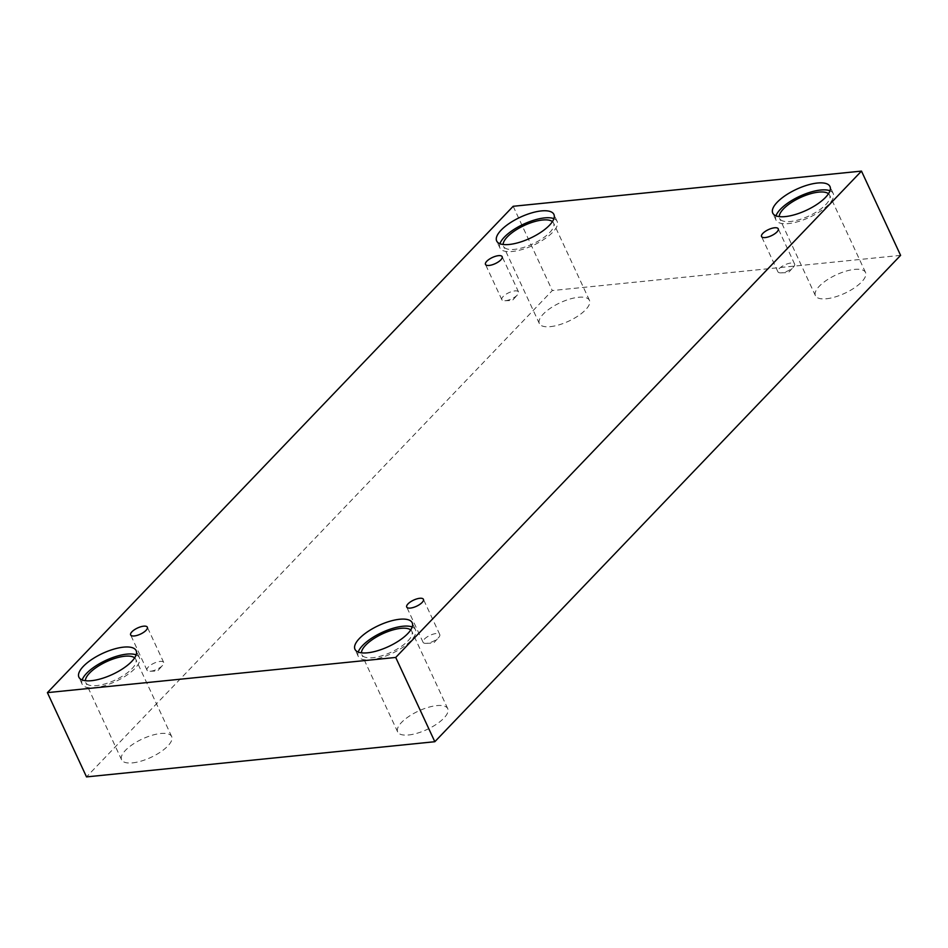 <?xml version="1.0" encoding="UTF-8"?>
<svg xmlns="http://www.w3.org/2000/svg" width="948" height="948" viewBox="0 0 948 948"><rect width="100%" height="100%" fill="white"/><g stroke="black" fill="none" stroke-linecap="round" stroke-linejoin="round"><path stroke-width="0.71" stroke-dasharray="4.74 3.56" d="M517.241 295.101A9.207 3.389 155.1 0 1 504.846 300.753A9.207 3.389 155.1 0 1 501.836 299.687A9.207 3.389 155.1 0 1 503.139 296.523A9.207 3.389 155.1 0 1 511.944 291.522A9.207 3.389 155.1 0 1 518.532 291.937A9.207 3.389 155.1 0 1 517.407 294.923A9.207 3.389 155.1 0 1 517.241 295.101M162.404 665.603A9.207 3.389 155.1 0 1 150.009 671.255A9.207 3.389 155.1 0 1 146.999 670.189A9.207 3.389 155.1 0 1 148.303 667.025A9.207 3.389 155.1 0 1 157.107 662.036A9.207 3.389 155.1 0 1 163.696 662.439A9.207 3.389 155.1 0 1 162.57 665.425A9.207 3.389 155.1 0 1 162.404 665.603M900.6 255.368L552.281 290.55L86.517 776.898M513.176 206.285L552.281 290.55M132.578 762.867A27.611 10.167 -24.9 0 0 160.485 752.037A27.611 10.167 -24.9 0 0 171.671 736.56A27.611 10.167 -24.9 0 0 160.698 733.503A27.611 10.167 -24.9 0 0 132.779 744.334A27.611 10.167 -24.9 0 0 121.593 759.81A27.611 10.167 -24.9 0 0 132.578 762.867M550.35 326.645A27.611 10.167 -24.9 0 0 578.256 315.814A27.611 10.167 -24.9 0 0 589.443 300.338A27.611 10.167 -24.9 0 0 578.47 297.281A27.611 10.167 -24.9 0 0 550.551 308.112A27.611 10.167 -24.9 0 0 539.365 323.588A27.611 10.167 -24.9 0 0 550.35 326.645M826.419 298.762A27.611 10.167 -24.9 0 0 854.326 287.931A27.611 10.167 -24.9 0 0 865.524 272.455A27.611 10.167 -24.9 0 0 854.539 269.398A27.611 10.167 -24.9 0 0 826.62 280.217A27.611 10.167 -24.9 0 0 815.434 295.705A27.611 10.167 -24.9 0 0 826.419 298.762M408.647 734.973A27.611 10.167 -24.9 0 0 436.566 724.154A27.611 10.167 -24.9 0 0 447.752 708.677A27.611 10.167 -24.9 0 0 436.767 705.62A27.611 10.167 -24.9 0 0 408.849 716.439A27.611 10.167 -24.9 0 0 397.662 731.927A27.611 10.167 -24.9 0 0 408.647 734.973M410.733 629.946A27.611 10.167 155.1 0 1 411.882 631.404A27.611 10.167 155.1 0 1 391.121 652.236A27.611 10.167 155.1 0 1 361.792 654.641A27.611 10.167 155.1 0 1 361.437 652.828M358.214 652.058A31.557 11.613 -24.9 0 0 358.214 656.3A31.557 11.613 -24.9 0 0 391.725 653.551A31.557 11.613 -24.9 0 0 415.461 629.733A31.557 11.613 -24.9 0 0 412.214 626.995M828.493 193.724A27.611 10.167 155.1 0 1 829.642 195.181A27.611 10.167 155.1 0 1 808.881 216.014A27.611 10.167 155.1 0 1 779.564 218.419A27.611 10.167 155.1 0 1 779.209 216.606M775.985 215.836A31.557 11.613 -24.9 0 0 775.985 220.078A31.557 11.613 -24.9 0 0 809.497 217.329A31.557 11.613 -24.9 0 0 833.221 193.511A31.557 11.613 -24.9 0 0 829.986 190.773M552.423 221.619A27.611 10.167 155.1 0 1 553.573 223.064A27.611 10.167 155.1 0 1 532.812 243.909A27.611 10.167 155.1 0 1 503.495 246.314A27.611 10.167 155.1 0 1 503.127 244.501M499.916 243.731A31.557 11.613 -24.9 0 0 499.916 247.973A31.557 11.613 -24.9 0 0 533.428 245.224A31.557 11.613 -24.9 0 0 557.151 221.405A31.557 11.613 -24.9 0 0 553.916 218.656M134.652 657.841A27.611 10.167 155.1 0 1 135.801 659.287A27.611 10.167 155.1 0 1 115.04 680.131A27.611 10.167 155.1 0 1 85.723 682.536A27.611 10.167 155.1 0 1 85.367 680.723M82.144 679.953A31.557 11.613 -24.9 0 0 82.144 684.195A31.557 11.613 -24.9 0 0 115.656 681.446A31.557 11.613 -24.9 0 0 139.38 657.628A31.557 11.613 -24.9 0 0 136.145 654.878M779.209 268.639A9.207 3.389 155.1 0 1 788.013 263.639A9.207 3.389 155.1 0 1 794.602 264.042A9.207 3.389 155.1 0 1 793.476 267.028A9.207 3.389 155.1 0 1 793.31 267.206A9.207 3.389 155.1 0 1 780.927 272.858A9.207 3.389 155.1 0 1 777.917 271.792A9.207 3.389 155.1 0 1 779.209 268.639M424.372 639.142A9.207 3.389 155.1 0 1 433.177 634.141A9.207 3.389 155.1 0 1 439.777 634.556A9.207 3.389 155.1 0 1 438.64 637.542A9.207 3.389 155.1 0 1 438.474 637.72A9.207 3.389 155.1 0 1 426.09 643.372A9.207 3.389 155.1 0 1 423.081 642.306A9.207 3.389 155.1 0 1 424.372 639.142M504.846 300.753L512.347 300.469L517.407 294.923M518.532 291.937L502.167 256.683M501.836 299.687L485.483 264.433M150.009 671.255L157.522 670.983L162.57 665.425M447.752 708.677L411.882 631.404M397.662 731.927L361.792 654.641M415.461 629.733L412.214 622.753M358.214 656.3L354.979 649.321M865.524 272.455L829.642 195.181M815.434 295.705L779.564 218.419M833.221 193.511L829.986 186.531M775.985 220.078L772.75 213.099M589.443 300.338L553.573 223.064M539.365 323.588L503.495 246.314M557.151 221.405L553.905 214.414M499.916 247.973L496.669 240.982M171.671 736.56L135.801 659.287M121.593 759.81L85.723 682.536M139.38 657.628L136.145 650.636M82.144 684.195L78.909 677.204M794.602 264.042L778.249 228.8M777.917 271.792L761.552 236.55M780.927 272.858L788.428 272.586L793.476 267.028M439.777 634.556L423.412 599.302M423.081 642.306L406.716 607.052M426.09 643.372L433.591 643.088L438.64 637.542M163.696 662.439L147.331 627.197M146.999 670.189L130.646 634.947"/><path stroke-width="1.42" d="M434.824 741.715L900.6 255.368L861.483 171.102L513.176 206.285L47.4 692.633L86.517 776.898L434.824 741.715L395.719 657.45L861.483 171.102M486.774 261.269A9.207 3.389 155.1 0 1 495.579 256.268A9.207 3.389 155.1 0 1 502.167 256.683A9.207 3.389 155.1 0 1 495.247 263.627A9.207 3.389 155.1 0 1 485.483 264.433A9.207 3.389 155.1 0 1 486.774 261.269M47.4 692.633L395.719 657.45M131.938 631.783A9.207 3.389 155.1 0 1 140.742 626.782A9.207 3.389 155.1 0 1 147.331 627.197A9.207 3.389 155.1 0 1 140.411 634.141A9.207 3.389 155.1 0 1 130.646 634.947A9.207 3.389 155.1 0 1 131.938 631.783M408.007 603.888A9.207 3.389 155.1 0 1 416.812 598.899A9.207 3.389 155.1 0 1 423.412 599.302A9.207 3.389 155.1 0 1 416.492 606.258A9.207 3.389 155.1 0 1 406.716 607.052A9.207 3.389 155.1 0 1 408.007 603.888M762.844 233.386A9.207 3.389 155.1 0 1 771.648 228.385A9.207 3.389 155.1 0 1 778.249 228.8A9.207 3.389 155.1 0 1 771.328 235.744A9.207 3.389 155.1 0 1 761.552 236.55A9.207 3.389 155.1 0 1 762.844 233.386M83.341 666.361A31.557 11.613 155.1 0 1 113.535 649.226A31.557 11.613 155.1 0 1 136.145 650.636A31.557 11.613 155.1 0 1 112.409 674.455A31.557 11.613 155.1 0 1 78.909 677.204A31.557 11.613 155.1 0 1 83.341 666.361M501.113 230.151A31.557 11.613 155.1 0 1 531.307 213.004A31.557 11.613 155.1 0 1 553.905 214.414A31.557 11.613 155.1 0 1 530.181 238.232A31.557 11.613 155.1 0 1 496.669 240.982A31.557 11.613 155.1 0 1 501.113 230.151M777.182 202.256A31.557 11.613 155.1 0 1 807.376 185.121A31.557 11.613 155.1 0 1 829.986 186.531A31.557 11.613 155.1 0 1 806.25 210.349A31.557 11.613 155.1 0 1 772.75 213.099A31.557 11.613 155.1 0 1 777.182 202.256M359.411 638.478A31.557 11.613 155.1 0 1 389.604 621.343A31.557 11.613 155.1 0 1 412.214 622.753A31.557 11.613 155.1 0 1 388.49 646.572A31.557 11.613 155.1 0 1 354.979 649.321A31.557 11.613 155.1 0 1 359.411 638.478M361.437 652.828A27.611 10.167 155.1 0 1 374.934 637.909A27.611 10.167 155.1 0 1 400.897 628.346A27.611 10.167 155.1 0 1 410.733 629.946M412.214 626.995A31.557 11.613 -24.9 0 0 362.657 645.47A31.557 11.613 -24.9 0 0 358.214 652.058M779.209 216.606A27.611 10.167 155.1 0 1 792.694 201.687A27.611 10.167 155.1 0 1 818.669 192.124A27.611 10.167 155.1 0 1 828.493 193.724M829.986 190.773A31.557 11.613 -24.9 0 0 780.429 209.247A31.557 11.613 -24.9 0 0 775.985 215.836M503.127 244.501A27.611 10.167 155.1 0 1 516.624 229.57A27.611 10.167 155.1 0 1 542.6 220.007A27.611 10.167 155.1 0 1 552.423 221.619M553.916 218.656A31.557 11.613 -24.9 0 0 504.348 237.13A31.557 11.613 -24.9 0 0 499.916 243.731M85.367 680.723A27.611 10.167 155.1 0 1 98.853 665.792A27.611 10.167 155.1 0 1 124.828 656.229A27.611 10.167 155.1 0 1 134.652 657.841M136.145 654.878A31.557 11.613 -24.9 0 0 86.588 673.353A31.557 11.613 -24.9 0 0 82.144 679.953"/></g></svg>
